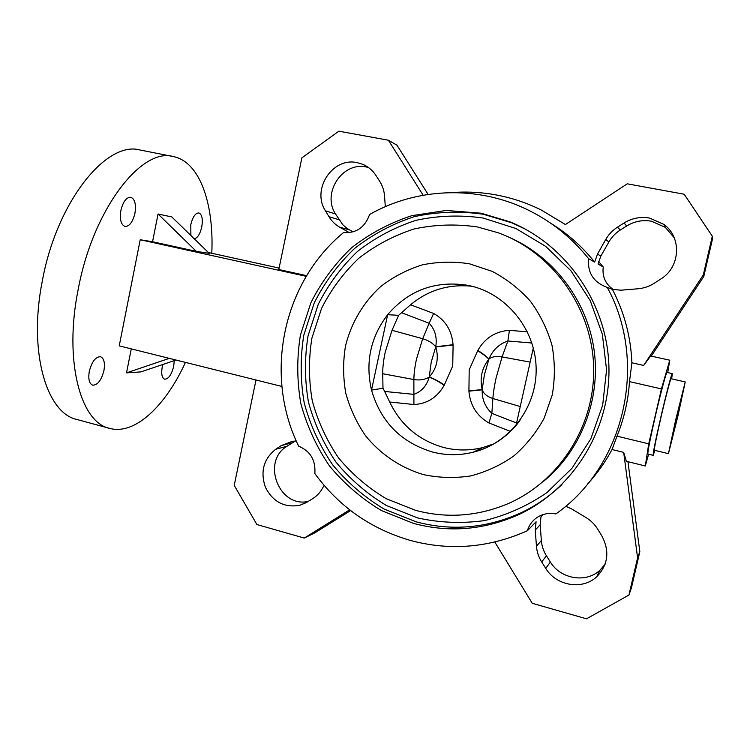 <?xml version="1.0" encoding="UTF-8"?>
<svg xmlns="http://www.w3.org/2000/svg" width="750" height="750" viewBox="0 0 750 750"><rect width="100%" height="100%" fill="white"/><g stroke="black" fill="none" stroke-linecap="round" stroke-linejoin="round"><path stroke-width="1.12" d="M510.487 431.409L488.934 422.963C476.812 415.988 470.147 405.384 468.919 391.172L469.2 369.825L477.703 350.653C483.684 354.581 487.397 357.441 488.841 359.241C481.875 367.913 479.644 378.038 482.147 389.606L482.166 389.812C481.856 399.066 485.091 406.922 491.859 413.363L516.572 423.009M472.069 286.275C448.847 283.866 428.353 290.034 410.587 304.781L398.625 315.309L392.025 330.3L385.209 352.172C383.475 360.403 382.65 367.594 382.725 373.734L382.987 388.228L384.647 391.444L413.784 394.359C421.613 391.575 426.731 385.847 429.159 377.184L429.244 376.997C436.931 368.325 439.097 358.322 435.759 346.997L453.103 345.019L452.728 365.972L444.206 385.256C437.213 397.481 427.116 403.903 413.916 404.522L389.681 402.009C400.922 425.334 418.959 440.503 443.794 447.516C456.703 450.75 469.659 450.778 482.653 447.6L494.288 443.709M444.384 384.984C438.384 381.066 433.341 378.403 429.244 376.997L431.222 362.137L435.75 346.791C437.259 337.434 435.056 329.587 429.169 323.259L433.631 313.472C445.378 320.091 451.856 330.497 453.056 344.691L453.103 345.019M477.703 350.653L477.881 350.372C485.016 337.959 495.534 331.275 509.428 330.338L507.881 340.988C498.994 344.053 492.675 350.072 488.944 359.053L484.434 374.625L482.147 389.606L468.872 390.844M675.572 420.384L668.447 453.666L678.075 415.369L685.237 381.928L675.572 420.384M685.237 381.928L671.1 378.741C670.659 378.038 665.747 396.637 661.05 416.972C656.381 437.381 654.15 448.472 654.366 450.244L668.447 453.666M671.672 378.872L672.291 373.622C671.784 372.806 666.178 394.041 660.797 417.338C655.462 440.691 652.913 453.366 653.156 455.353L654.928 450.384M672.291 373.622L667.003 372.441C666.413 371.597 660.722 392.794 655.359 416.062C650.044 439.387 647.55 452.053 647.897 454.069L653.156 455.353M543.047 514.584L540.994 516.703L540.178 524.766L541.35 540.534C541.781 545.981 543.478 551.072 546.441 555.806L550.388 562.041L545.728 568.359C556.078 585.806 582.337 590.381 596.634 576.844C608.128 564.909 609.872 551.269 601.856 535.913L597.853 529.359C594.788 524.409 590.766 520.425 585.778 517.406L571.369 508.772L565.669 506.241M648.619 454.247L645.3 465.975L626.4 461.306L623.681 452.381L612.019 449.531L616.997 436.172C624.066 418.734 628.228 400.547 629.503 381.619L631.903 362.794C630.816 336.844 624.328 312.394 612.431 289.434L607.247 287.334C648.581 363.028 624.356 466.219 555.881 513.928C550.069 512.803 544.594 513.506 539.456 516.056C533.4 519.281 529.369 524.175 527.372 530.747L536.091 521.756L535.247 530.044L536.456 546.253C536.897 551.85 538.641 557.081 541.678 561.947L545.728 568.359M451.847 192.6C466.931 191.419 481.997 192.253 497.053 195.103C512.362 198.028 527.109 203.006 541.284 210.019L565.397 224.541L627.244 183.825L684.169 194.222L712.303 236.203L703.312 274.903L703.762 276.516L712.5 238.894L712.303 236.203M674.231 237.778L665.381 227.391L651.516 221.241C642.647 219.694 634.359 221.287 626.663 226.003L624.056 222.994C631.959 218.138 640.472 216.497 649.603 218.072L663.853 224.391C681.994 237.244 680.353 267.262 660.909 278.944L654.338 283.2C649.341 286.388 643.903 288.244 638.034 288.769L621.103 290.194L612.431 289.434M368.391 167.466L366.516 167.044C342.441 161.353 321.675 193.172 335.522 213.956L325.472 210.844C311.288 189.525 332.541 156.853 357.197 162.656L362.559 164.241C368.1 166.547 372.553 170.269 375.919 175.406L379.669 181.247C382.5 185.691 384.122 190.612 384.544 196.003L385.322 206.662M120.891 210.431C123.075 201.619 126.384 197.222 130.8 197.25C134.887 199.059 136.266 204.412 134.934 213.3C132.778 222.075 129.459 226.453 124.997 226.444C120.956 224.7 119.588 219.356 120.891 210.431M190.903 235.509L190.762 224.719C192.694 216.928 195.394 213 198.872 212.934C202.041 214.434 203.006 219.113 201.759 226.969C200.062 234.084 197.569 238.031 194.269 238.791M174.253 360.628L173.709 366.244C171.553 374.738 168.534 379.059 164.672 379.2C161.906 377.934 161.091 373.856 162.225 366.947L162.825 364.491M89.287 371.419C91.847 361.631 95.587 356.737 100.509 356.728C104.016 358.275 105.159 362.869 103.941 370.519C101.419 380.241 97.678 385.134 92.7 385.172C89.231 383.672 88.087 379.078 89.287 371.419M185.456 362.4C165.534 405.806 135.075 435.356 109.622 428.372C80.709 422.662 63.666 361.303 78.169 289.5C93.037 208.959 141.675 147.15 173.259 156.553C199.894 161.738 214.059 203.822 211.8 253.266M109.622 428.372L76.988 419.503C46.65 413.372 28.069 352.125 42.309 280.997C56.812 201.188 106.856 140.334 140.072 150.019L173.259 156.553M481.191 213.225L510.122 221.906C566.062 244.697 606.919 302.897 608.897 365.747C610.922 428.588 573.834 488.738 519.431 514.275C484.819 529.959 449.531 532.997 413.559 523.416L381.394 510.553C361.481 498.581 344.147 483.656 329.372 465.787C316.388 446.606 306.872 425.859 300.825 403.547C296.897 380.775 296.756 358.003 300.384 335.241L310.922 302.625C321.3 282.075 334.8 263.822 351.431 247.875C369.591 233.634 389.709 222.9 411.806 215.672L446.184 210.459L481.191 213.225M415.659 510.375L386.212 498.703C367.969 487.791 352.059 474.169 338.503 457.828C326.588 440.278 317.841 421.275 312.281 400.828C308.672 379.959 308.541 359.091 311.878 338.222L321.572 308.353C331.106 289.537 343.5 272.85 358.762 258.291C375.413 245.297 393.844 235.528 414.056 228.984C434.916 224.512 456.038 223.837 477.441 226.959L498.178 232.772C551.841 252.159 591.788 306.816 593.634 366.216C595.566 425.616 559.163 482.166 506.812 504.197C476.831 516.45 446.447 518.513 415.659 510.375M533.325 347.897L516.019 425.503C504.347 438.966 490.041 447.881 473.1 452.241C459.6 455.531 446.166 455.484 432.778 452.1C401.203 442.613 380.784 421.95 371.522 390.122C365.166 362.344 370.538 337.209 387.638 314.709L371.522 390.122L382.987 388.228M527.372 530.747C488.841 547.922 449.672 551.109 409.875 540.3C370.519 528.694 338.831 506.438 314.831 473.531C315.816 460.275 310.425 451.153 298.641 446.166C263.709 375.075 282.375 282.966 343.491 232.603C356.316 233.372 365.016 227.334 369.572 214.509C415.828 188.109 475.528 185.025 525.938 208.969C550.378 220.547 571.275 237.122 588.628 258.694L594.656 262.106C582.131 246.478 567.469 233.503 550.669 223.2M384.647 391.444L389.681 402.009M398.625 315.309L387.638 314.709C408.741 290.147 435.45 280.341 467.784 285.309L469.078 285.572C505.547 293.1 535.294 328.341 536.138 367.959C537.169 407.578 509.138 443.644 473.1 452.241L482.653 447.6M519.919 420.544L516.056 425.484M208.378 252.516L279.113 268.069M598.622 261.45L603.244 266.991C602.081 276.591 605.494 284.166 613.5 289.697M626.663 226.003L620.278 230.044C615.459 233.119 611.653 237.112 608.859 241.997L600.834 256.163L598.041 264.037L603.244 266.991M612.019 449.531C605.259 462.159 597.075 473.691 587.484 484.125M645.3 465.975L648.731 443.841L661.444 388.903L669.778 360.216L667.706 372.6M616.997 436.172L648.731 443.841M175.997 360.038L140.887 371.906L126.516 372.872L131.278 348.881M152.55 241.734L158.053 214.012L171.797 216.928L209.278 253.387L196.35 251.372L152.55 241.734L140.222 239.747L119.231 345.872L281.897 386.456M140.222 239.747L306.253 276.337M428.119 194.428L396.984 145.219L388.406 140.222L338.878 131.184L301.875 157.838L278.812 269.531L306.656 275.663M509.775 237.591C553.744 256.978 587.016 300.525 594.075 349.819C601.013 399.122 581.091 450.347 543.862 481.087M607.247 287.334L606.375 287.081C593.306 281.991 587.391 272.522 588.628 258.694M631.903 362.794L643.669 365.428L650.653 355.988L669.778 360.216M629.503 381.619L661.444 388.903M158.053 214.012L196.35 251.372M169.303 358.369L126.516 372.872M325.472 210.844L328.997 216.731C331.697 221.175 335.259 224.672 339.694 227.203L349.387 232.659M335.522 213.956L342.816 224.756L346.772 228.216L352.987 231.919M624.056 222.994L617.494 227.156C612.553 230.325 608.634 234.422 605.766 239.456L597.525 254.025L594.656 262.106M388.406 140.222L423.159 195.234M651.291 356.128L703.762 276.516M643.669 365.428L703.312 274.903M255.994 379.997L234.225 485.4L256.894 524.531L304.256 538.078L349.669 509.831M623.681 452.381L637.594 557.822L628.95 595.031L586.5 618.816L532.256 603.3L494.812 542.044M306.047 502.725L299.831 505.275L306.891 502.228L312.506 498.778C316.762 496.134 320.138 492.553 322.641 488.034L324.103 485.344M299.831 505.275C284.522 507.966 273.056 501.994 265.434 487.359C260.119 471.722 263.55 459.019 275.728 449.25L281.184 445.622L292.228 441.337L296.269 440.991M627.947 461.691L639.834 551.653L637.594 557.822M295.209 441.047L286.894 446.325L275.728 449.25M308.203 501.422C279 508.125 261.197 461.616 286.894 446.325M605.072 564.244L599.963 570.225C586.041 583.416 560.466 579 550.388 562.041M639.834 551.653L631.416 587.869L628.95 595.031M304.256 538.078L314.766 532.875L350.634 510.581M679.781 404.634L673.397 432.056L679.781 404.634M676.866 416.588L677.4 416.709M477.881 350.372C483.816 354.337 487.5 357.234 488.944 359.053C491.953 356.681 496.331 355.969 502.069 356.925L496.078 378.019C494.353 385.894 493.284 392.728 492.872 398.503C487.322 396.741 483.75 393.844 482.166 389.812L468.919 391.172M488.934 422.963L491.859 413.363L492.872 398.503L520.247 406.547M413.916 404.522L413.869 379.556C413.934 373.809 414.788 367.059 416.438 359.325L422.7 338.719C428.259 340.35 432.609 343.041 435.75 346.791L453.056 344.691M382.725 373.734L413.869 379.556C419.569 380.503 424.659 379.706 429.159 377.184C433.238 378.609 438.253 381.3 444.206 385.256M531.9 343.012L507.881 340.988L502.069 356.925L530.156 362.119M540.178 524.766L535.247 530.044M561.262 485.184C549.253 496.566 535.884 505.744 521.147 512.728C486.816 528.281 451.8 531.319 416.109 521.822L384.188 509.091C364.434 497.213 347.222 482.419 332.559 464.7C319.678 445.688 310.228 425.109 304.219 402.975C300.328 380.391 300.178 357.806 303.788 335.222L314.25 302.869C324.553 282.488 337.95 264.394 354.459 248.578C372.478 234.459 392.456 223.809 414.375 216.647C436.997 211.725 459.947 210.928 483.216 214.238L511.912 222.853L525.3 229.106M483.122 218.044L515.85 228.516L545.681 246.384L570.966 270.825L590.231 300.637L602.344 334.228L606.572 369.759L602.663 405.253L590.859 438.731L571.884 468.384L546.872 492.638C527.691 505.791 506.962 515.1 484.706 520.566C462.103 523.688 439.762 522.816 417.675 517.95L386.531 505.556C367.247 493.987 350.447 479.569 336.122 462.3C323.541 443.738 314.316 423.666 308.447 402.066C304.641 380.025 304.5 357.984 308.025 335.944L318.244 304.378C328.303 284.494 341.4 266.841 357.516 251.428C375.113 237.666 394.603 227.297 415.988 220.331C438.066 215.559 460.444 214.791 483.122 218.044M423.45 474.619C400.622 467.822 380.541 454.275 365.55 435.759C356.559 422.653 349.959 408.431 345.75 393.103C343.031 377.447 342.928 361.791 345.459 346.134C351.084 323.072 363.328 302.325 380.831 286.425C393.347 276.816 407.156 269.634 422.269 264.881C437.831 261.703 453.544 261.337 469.406 263.794L492.225 271.369C506.634 278.981 519.366 288.938 530.419 301.238C540.197 314.644 547.406 329.391 552.038 345.469C555.028 361.941 555.103 378.403 552.272 394.856L544.163 418.181C536.241 432.694 526.116 445.284 513.797 455.981C500.503 465.291 486.084 471.947 470.541 475.95C454.716 478.322 439.022 477.881 423.45 474.619M349.416 229.903L339.694 227.203M338.972 219.694L328.997 216.731M600.834 256.163L597.525 254.025M608.859 241.997L605.766 239.456M620.278 230.044L617.494 227.156M541.35 540.534L536.456 546.253M546.441 555.806L541.678 561.947M292.219 442.772L281.184 445.622M392.025 330.3L422.7 338.719L429.169 323.259L401.531 312.722M509.428 330.338L527.409 331.837M410.587 304.781L433.631 313.472M519.431 514.275L521.147 512.728C536.184 505.594 549.788 496.181 561.966 484.491M510.122 221.906L525.403 229.162M467.784 285.309L469.097 285.581M365.363 165.562L362.559 164.241M665.381 227.391L663.853 224.391M599.963 570.225L596.634 576.844"/></g></svg>
